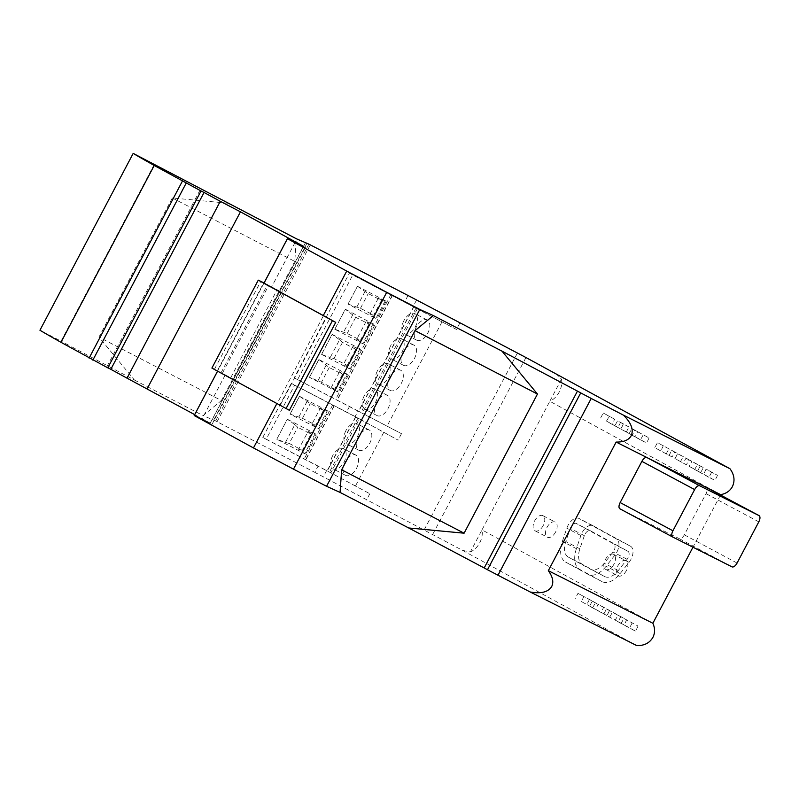 <?xml version="1.0" encoding="UTF-8"?>
<svg xmlns="http://www.w3.org/2000/svg" width="799" height="799" viewBox="0 0 799 799"><rect width="100%" height="100%" fill="white"/><g stroke="black" fill="none" stroke-linecap="round" stroke-linejoin="round"><path stroke-width="0.6" stroke-dasharray="4 3" d="M199.92 190.322L106.676 367.17L107.825 367.76M154.307 164.324L61.064 341.163L39.95 330.237M227.685 203.186L172.314 197.982L98.956 337.118L134.442 380.034L61.064 341.163M172.314 197.982L294.761 261.403L296.349 238.751M294.761 261.403L221.403 400.539L98.956 337.118M459.755 323.166L456.449 329.448L352.768 274.966L297.588 379.635L401.488 433.687L358.062 410.946L355.116 416.529L398.092 440.119L359.3 418.846L330.836 472.828L369.827 493.732L318.092 466.057L314.776 472.339L215.63 420.983L203.106 415.6L221.403 400.539M310.222 245.053L216.978 421.902M672.019 456.938L654.79 447.69L657.437 442.666L674.666 451.914A16.659 13.663 -61.3 0 1 673.517 454.521A16.659 13.663 -61.3 0 1 672.019 456.938L654.79 447.69M666.196 453.922L668.843 448.898M600.598 418.067L603.255 413.043L609.068 416.059A16.659 13.663 -61.3 0 1 607.929 418.666A16.659 13.663 -61.3 0 1 606.421 421.083L612.014 424.309L614.661 419.285L603.255 413.043M652.863 623.26L481.997 529.867L470.341 551.979L462.551 550.371L314.776 472.339M290.037 414.102L299.445 396.264L310.222 403.585L323.455 410.446L315.695 425.168L311.92 424.169L320.389 408.109L328.119 411.315L318.901 428.793L290.037 414.102L302.461 418.316L310.222 403.585M307.156 401.248L298.686 417.318M614.661 419.285L609.068 416.059M674.666 451.914L657.437 442.666M637.592 431.65L648.998 437.882L631.769 428.634L629.123 433.657L634.945 436.673A16.659 13.663 -61.3 0 0 636.443 434.257A16.659 13.663 -61.3 0 0 637.592 431.65L631.769 428.634M107.785 367.84L106.676 367.17M295.061 242.497L271.62 286.951L281.298 291.975L234.946 379.895L217.648 371.076L280.219 405.223L326.541 317.373M264 283.156L271.62 286.951M305.158 247.72L211.915 424.569L194.207 415.54M225.258 374.881L201.817 419.335M264.05 282.946L217.548 371.155M194.467 415.031L211.915 424.569M303.47 246.292L210.237 423.13L194.427 415.011M194.636 414.611L210.237 423.13M134.442 380.034L203.106 415.6M561.467 379.145L549.812 401.258C553.697 399.48 556.843 396.404 559.22 392.039C561.477 387.615 562.226 383.32 561.467 379.145L555.794 373.533M663.26 445.682A16.659 13.663 -61.3 0 1 662.111 448.279A16.659 13.663 -61.3 0 1 660.613 450.706M694.711 469.512L700.533 472.529A16.659 13.663 -61.3 0 0 702.041 470.102A16.659 13.663 -61.3 0 0 703.18 467.505L697.367 464.489L694.711 469.512L689.128 466.286A16.659 13.663 -61.3 0 0 690.626 463.869A16.659 13.663 -61.3 0 0 691.774 461.263L685.951 458.246L683.305 463.27M697.367 464.489L685.951 458.246M700.214 466.047L697.567 471.07L703.39 474.087A16.659 13.663 -61.3 0 0 704.888 471.66A16.659 13.663 -61.3 0 0 706.036 469.063L717.442 475.295L706.036 469.063M620.483 422.291A16.659 13.663 -61.3 0 1 619.335 424.898A16.659 13.663 -61.3 0 1 617.827 427.315L606.421 421.083M622.181 426.456A16.659 13.663 -61.3 0 1 620.683 428.883L632.089 435.115A16.659 13.663 -61.3 0 0 633.587 432.698A16.659 13.663 -61.3 0 0 634.736 430.092L623.33 423.86A16.659 13.663 -61.3 0 1 622.181 426.456M648.998 437.882A16.659 13.663 -61.3 0 1 647.849 440.489A16.659 13.663 -61.3 0 1 646.351 442.906L634.945 436.673M676.373 456.079A16.659 13.663 -61.3 0 1 674.865 458.496L686.271 464.728A16.659 13.663 -61.3 0 0 687.779 462.311A16.659 13.663 -61.3 0 0 688.928 459.705L677.512 453.472A16.659 13.663 -61.3 0 1 676.373 456.079M700.533 472.529L689.128 466.286M717.442 475.295A16.659 13.663 -61.3 0 1 716.294 477.902A16.659 13.663 -61.3 0 1 714.795 480.319L703.39 474.087M720.678 494.651L549.812 401.258L481.997 529.867C482.756 534.042 482.007 538.336 479.75 542.761C477.373 547.125 474.236 550.201 470.341 551.979M323.455 410.446L320.389 408.109M632.159 623L629.512 628.024L618.096 621.792L620.753 616.768L637.982 626.016L620.753 616.768M711.619 472.279L708.973 477.303L714.795 480.319M686.271 464.728L674.865 458.496M603.635 607.41L592.229 601.178L589.582 606.201L595.405 609.218A16.659 13.663 118.7 0 0 596.903 606.801A16.659 13.663 118.7 0 0 598.051 604.194L609.457 610.426L603.635 607.41L600.988 612.434L589.582 606.201M592.229 601.178L598.051 604.194M315.186 433.647L304.649 453.652L276.794 439.22L287.33 419.225L315.186 433.647L308.064 431.48L298.676 449.288L304.649 453.652M305.657 453.912L315.965 434.356M285.443 442.436L289.218 443.435L297.737 427.275L294.831 424.629L285.443 442.436L276.853 439.24M299.495 396.304L290.097 414.122M311.92 424.169L318.901 428.793M581.143 601.417L592.548 607.659L581.143 601.417A16.659 13.663 118.7 0 0 582.641 599A16.659 13.663 118.7 0 0 583.789 596.394L595.195 602.636L577.967 593.387L575.32 598.411M462.551 550.371L636.713 645.572M592.548 607.659A16.659 13.663 118.7 0 0 594.056 605.233A16.659 13.663 118.7 0 0 595.195 602.636M595.405 609.218L606.811 615.45A16.659 13.663 118.7 0 0 608.309 613.033A16.659 13.663 118.7 0 0 609.457 610.426M609.657 617.008A16.659 13.663 118.7 0 0 611.165 614.591A16.659 13.663 118.7 0 0 612.314 611.984L623.719 618.216L617.897 615.21L615.25 620.234L603.844 613.992L621.073 623.24A16.659 13.663 118.7 0 0 622.571 620.823A16.659 13.663 118.7 0 0 623.719 618.216M637.982 626.016A16.659 13.663 118.7 0 1 636.833 628.623A16.659 13.663 118.7 0 1 635.325 631.04L623.919 624.808A16.659 13.663 118.7 0 0 625.427 622.381A16.659 13.663 118.7 0 0 626.566 619.784M720.488 495L692.963 547.205M619.934 508.813L679.23 538.636A5.683 2.717 118.1 0 0 684.314 534.831L706.036 493.642A5.683 2.717 118.1 0 0 706.306 487.42M577.967 593.387L583.789 596.394M589.382 599.62L586.726 604.643M328.119 411.315L327.29 410.686L317.892 428.524M280.219 405.223L277.103 403.605L323.455 315.685M289.368 410.316L277.103 403.605M211.905 368.069L217.288 370.856L263.64 282.936M234.946 379.895L217.288 370.856M606.811 615.45L600.988 612.434M302.461 418.316L315.695 425.168M276.794 439.22L287.33 419.225M294.831 424.629L287.38 419.265M327.29 410.686L299.445 396.264M555.615 531.984A8.519 4.874 117.4 0 1 547.415 537.218A8.519 4.874 117.4 0 1 545.867 535.34A8.519 4.874 117.4 0 1 547.055 527.31A8.519 4.874 117.4 0 1 555.255 522.087A8.519 4.874 117.4 0 1 555.615 531.984M626.346 570.646A8.519 4.874 117.4 0 1 618.146 575.869A8.519 4.874 117.4 0 1 616.598 574.002A8.519 4.874 117.4 0 1 617.787 565.972A8.519 4.874 117.4 0 1 625.987 560.738A8.519 4.874 117.4 0 1 626.346 570.646M616.878 552.109A11.356 6.502 -62.6 0 0 616.468 538.945L579.035 518.481A11.356 6.502 -62.6 0 0 578.955 518.441A11.356 6.502 -62.6 0 0 568.029 525.412A11.356 6.502 -62.6 0 0 566.811 528.239L562.356 541.382A22.722 12.994 -62.6 0 0 565.602 562.077L587.904 574.271A22.722 12.994 -62.6 0 0 588.054 574.351A22.722 12.994 -62.6 0 0 606.101 566.281L614.97 555.045A11.356 6.502 -62.6 0 0 616.878 552.109M669.043 455.48L671.699 450.456L677.512 453.472M643.175 434.866L640.528 439.889L646.351 442.906M621.073 623.24L615.25 620.234M617.897 615.21L606.491 608.968L603.844 613.992M606.491 608.968L612.314 611.984M635.325 631.04L629.512 628.024M623.919 624.808L618.096 621.792M708.973 477.303L697.567 471.07M703.18 467.505L691.774 461.263M680.458 461.712L683.105 456.688L671.699 450.456M688.928 459.705L683.105 456.688M640.528 439.889L629.123 433.657M632.089 435.115L614.86 425.867L617.507 420.843L623.33 423.86M614.86 425.867L620.683 428.883M634.736 430.092L617.507 420.843M626.266 432.099L628.923 427.075M612.014 424.309L617.827 427.315M262.791 437.413L291.295 383.34L294.641 385.228L266.157 439.25L262.791 437.413L318.092 466.057M266.157 439.25L330.836 472.828M369.827 493.732L366.521 500.004M358.062 410.946L294.192 377.847L349.403 273.128L352.768 274.966M297.588 379.635L294.192 377.847M355.116 416.529L291.295 383.34M401.488 433.687L398.092 440.119M309.433 377.308L318.841 359.47L346.696 373.892L337.288 391.74L338.257 392.089L331.106 387.795L334.711 389.103L321.478 382.252L309.433 377.308L337.288 391.74M357.483 286.312L368.219 293.593L381.453 300.454L378.386 298.117L386.107 301.323L385.288 300.694L375.88 318.531L348.024 304.109L357.433 286.272L348.094 304.129L360.449 308.324L373.692 315.176L369.917 314.177L375.88 318.531M385.288 300.694L357.433 286.272M373.183 323.655L362.636 343.65L334.781 329.228L345.328 309.233L373.962 324.364L366.062 321.488L368.958 324.134L355.725 317.283L345.328 309.233M359.94 348.773L349.393 368.778L321.538 354.347L332.084 334.352L359.94 348.773L352.818 346.606L355.715 349.263L342.481 342.401L339.585 339.755L330.187 357.562L333.962 358.561L347.195 365.413L343.43 364.414L349.393 368.778M346.696 373.892L339.575 371.725L342.471 374.381L329.238 367.52L318.841 359.47M347.475 374.611L338.257 392.089M331.106 387.795L339.575 371.725M342.471 374.381L334.711 389.103M329.238 367.52L321.478 382.252M317.862 380.933L326.332 364.873M318.891 359.52L309.493 377.328M386.107 301.323L376.898 318.801M369.917 314.177L378.386 298.117M381.453 300.454L373.692 315.176M360.449 308.324L368.219 293.593M365.153 291.255L356.684 307.325M334.781 329.228L347.205 333.443L360.449 340.294L368.958 324.134M347.205 333.443L355.725 317.283M366.062 321.488L356.674 339.295L362.636 343.65M360.449 340.294L356.674 339.295M334.851 329.248L345.378 309.273M352.828 314.636L343.43 332.444M363.645 343.92L373.962 324.364M352.818 346.606L343.43 364.414M347.195 365.413L355.715 349.263M321.538 354.347L330.187 357.562M342.481 342.401L333.962 358.561M339.585 339.755L332.084 334.352M321.607 354.366L332.134 334.391M350.401 369.038L360.719 349.493M383.62 432.629L355.355 486.231M441.967 321.947L387.006 426.197M349.403 273.128L456.449 329.448M392.429 295.53L337.248 400.179M413.892 306.716L358.731 411.335M413.712 306.586L358.551 411.225M416.329 327.021A11.356 6.502 -62.6 0 0 416.808 340.224A11.356 6.502 -62.6 0 0 427.735 333.263A11.356 6.502 -62.6 0 0 427.255 320.049A11.356 6.502 -62.6 0 0 416.329 327.021M376.599 402.386A11.356 6.502 -62.6 0 0 377.078 415.59A11.356 6.502 -62.6 0 0 388.004 408.619A11.356 6.502 -62.6 0 0 387.525 395.415A11.356 6.502 -62.6 0 0 376.599 402.386M389.842 377.268A11.356 6.502 -62.6 0 0 390.321 390.471A11.356 6.502 -62.6 0 0 401.248 383.5A11.356 6.502 -62.6 0 0 400.768 370.297A11.356 6.502 -62.6 0 0 389.842 377.268M403.086 352.139A11.356 6.502 -62.6 0 0 403.565 365.343A11.356 6.502 -62.6 0 0 414.491 358.381A11.356 6.502 -62.6 0 0 414.012 345.178A11.356 6.502 -62.6 0 0 403.086 352.139M403.924 320.599A11.356 6.502 -62.6 0 0 404.404 333.802A11.356 6.502 -62.6 0 0 415.33 326.831A11.356 6.502 -62.6 0 0 414.851 313.627A11.356 6.502 -62.6 0 0 403.924 320.599M364.184 395.954A11.356 6.502 -62.6 0 0 364.664 409.158A11.356 6.502 -62.6 0 0 375.6 402.187A11.356 6.502 -62.6 0 0 375.121 388.983A11.356 6.502 -62.6 0 0 364.184 395.954M377.438 370.836A11.356 6.502 -62.6 0 0 377.917 384.039A11.356 6.502 -62.6 0 0 388.843 377.068A11.356 6.502 -62.6 0 0 388.364 363.865A11.356 6.502 -62.6 0 0 377.438 370.836M390.681 345.717A11.356 6.502 -62.6 0 0 391.16 358.921A11.356 6.502 -62.6 0 0 402.087 351.95A11.356 6.502 -62.6 0 0 401.607 338.746A11.356 6.502 -62.6 0 0 390.681 345.717M359.3 418.846L294.641 385.228M334.282 405.802L305.807 459.815M355.735 417.028L327.27 471.001M355.565 416.878L327.101 470.871M358.342 437.013A11.356 6.502 -62.6 0 0 358.821 450.217A11.356 6.502 -62.6 0 0 369.747 443.255A11.356 6.502 -62.6 0 0 369.268 430.042A11.356 6.502 -62.6 0 0 358.342 437.013M345.098 462.132A11.356 6.502 -62.6 0 0 345.577 475.345A11.356 6.502 -62.6 0 0 356.504 468.374A11.356 6.502 -62.6 0 0 356.024 455.17A11.356 6.502 -62.6 0 0 345.098 462.132M345.927 430.591A11.356 6.502 -62.6 0 0 346.406 443.795A11.356 6.502 -62.6 0 0 357.333 436.823A11.356 6.502 -62.6 0 0 356.853 423.62A11.356 6.502 -62.6 0 0 345.927 430.591M332.684 455.71A11.356 6.502 -62.6 0 0 333.163 468.913A11.356 6.502 -62.6 0 0 344.089 461.942A11.356 6.502 -62.6 0 0 343.61 448.738A11.356 6.502 -62.6 0 0 332.684 455.71M289.218 443.435L302.451 450.286L310.971 434.137L297.737 427.275M308.064 431.48L310.971 434.137M302.451 450.286L298.676 449.288M570.886 526.97A5.683 3.246 -62.6 0 0 570.276 528.389L565.812 541.532A17.039 9.748 -62.6 0 0 568.249 557.053L590.551 569.248A17.039 9.748 -62.6 0 0 590.661 569.307A17.039 9.748 -62.6 0 0 604.204 563.255L613.073 552.019A5.683 3.246 -62.6 0 0 614.022 550.551A5.683 3.246 -62.6 0 0 613.822 543.969L576.379 523.505A5.683 3.246 -62.6 0 0 576.349 523.485A5.683 3.246 -62.6 0 0 570.886 526.97M576.419 548.673A22.722 12.994 -62.6 0 0 579.665 569.357L601.967 581.552A22.722 12.994 -62.6 0 0 602.116 581.632A22.722 12.994 -62.6 0 0 620.164 573.562L629.033 562.336A11.356 6.502 -62.6 0 0 630.94 559.4A11.356 6.502 -62.6 0 0 630.531 546.236L593.098 525.772A11.356 6.502 -62.6 0 0 593.018 525.732A11.356 6.502 -62.6 0 0 582.091 532.703A11.356 6.502 -62.6 0 0 580.883 535.52L576.419 548.673L562.356 541.382M627.884 551.26A5.683 3.246 -62.6 0 1 628.084 557.842A5.683 3.246 -62.6 0 1 627.135 559.31L618.266 570.536A17.039 9.748 -62.6 0 1 604.733 576.588A17.039 9.748 -62.6 0 1 604.623 576.528L582.311 564.334A17.039 9.748 -62.6 0 1 579.874 548.823L584.339 535.67A5.683 3.246 -62.6 0 1 584.948 534.261A5.683 3.246 -62.6 0 1 590.411 530.776A5.683 3.246 -62.6 0 1 590.451 530.796L627.884 551.26L613.822 543.969M543.21 525.562A8.519 4.874 117.4 0 1 535.01 530.786A8.519 4.874 117.4 0 1 533.462 528.918A8.519 4.874 117.4 0 1 534.651 520.888A8.519 4.874 117.4 0 1 542.851 515.655A8.519 4.874 117.4 0 1 543.21 525.562M613.932 564.214A8.519 4.874 117.4 0 1 605.732 569.447A8.519 4.874 117.4 0 1 604.184 567.58A8.519 4.874 117.4 0 1 605.372 559.54A8.519 4.874 117.4 0 1 613.572 554.316A8.519 4.874 117.4 0 1 613.932 564.214M264.099 282.966L281.298 291.975M214.432 369.298L260.754 281.438M230.771 377.687L277.123 289.767M233.658 379.185L280.02 291.265M222.422 373.193L268.784 285.273M221.183 372.544L267.535 284.624M306.816 243.505L213.703 420.104M215.63 420.983L308.873 244.134M517.412 353.028L424.169 529.867M432.708 534.371L525.952 357.523M326.631 470.561L323.315 476.833M349.493 406.491L346.596 411.984M390.831 294.681L335.64 399.34M416.559 299.995L413.243 306.277M408.019 295.49L404.703 301.772M392.229 295.42L337.048 400.079M416.099 307.825L360.928 412.454M417.458 308.544L362.297 413.173M334.082 405.692L305.608 459.705M332.694 404.943L304.209 458.966M357.942 418.117L329.478 472.109M579.665 569.357L565.602 562.077M601.967 581.552L587.904 574.271M620.164 573.562L606.101 566.281M630.531 546.236L616.468 538.945M580.883 535.52L566.811 528.239M593.098 525.772L579.035 518.481M629.033 562.336L614.97 555.045M590.451 530.796L576.379 523.505M618.266 570.536L604.204 563.255M627.135 559.31L613.073 552.019M604.623 576.528L590.551 569.248M582.311 564.334L568.249 557.053M579.874 548.823L565.812 541.532M584.339 535.67L570.276 528.389M679.23 538.636L732.004 566.851M684.314 534.831L737.077 563.045M706.036 493.642L758.8 521.847M212.374 419.345L305.418 242.876M416.808 340.224L404.404 333.802M377.078 415.59L364.664 409.158M390.321 390.471L377.917 384.039M403.565 365.343L391.16 358.921M358.821 450.217L346.406 443.795M345.577 475.345L333.163 468.913M602.116 581.632L588.054 574.351M604.733 576.588L590.661 569.307M535.01 530.786L547.415 537.218M605.732 569.447L618.146 575.869M400.768 370.297L388.364 363.865M590.411 530.776L576.349 523.485M387.525 395.415L375.121 388.983M542.851 515.655L555.255 522.087M427.255 320.049L414.851 313.627M593.018 525.732L578.955 518.441M356.024 455.17L343.61 448.738M613.572 554.316L625.987 560.738M369.268 430.042L356.853 423.62M414.012 345.178L401.607 338.746"/><path stroke-width="1.2" d="M706.306 487.42A5.683 2.717 118.1 0 0 706.276 487.41L720.678 494.651C726.041 493.672 729.946 491.025 732.363 486.681C735.16 480.728 734.361 474.736 729.956 468.723L525.952 357.523L408.019 295.49L308.873 244.134L296.349 238.751L133.193 153.388A454.391 4.754 27.8 0 0 154.217 165.473L60.974 342.312L107.785 367.84L201.028 190.991L154.217 165.473M133.193 153.388L39.95 330.237A454.391 4.754 27.8 0 0 60.974 342.312M107.825 367.76L110.821 369.308L204.055 192.469L201.028 190.991M204.055 192.469L220.264 201.318L127.021 378.167L194.636 414.611M110.821 369.308L127.021 378.167M591.21 398.461L580.723 392.908L487.48 569.747L530.206 591.999C541.063 593.937 548.224 592.109 551.71 586.506C553.867 582.032 552.738 576.748 548.324 570.686L616.139 442.067C623.679 442.197 628.693 440.099 631.17 435.785C633.827 429.752 631.25 422.881 623.45 415.16L591.21 398.461L497.967 575.3M408.728 527.979L340.064 492.414L341.652 469.772L464.099 533.193L408.728 527.979L484.204 567.959L577.447 391.111L580.723 392.908M484.204 567.959L487.48 569.747M220.264 201.318L240.449 211.835L147.206 388.684M577.447 391.111L501.972 351.141L537.457 394.047L415.011 330.636L341.652 469.772M537.457 394.047L464.099 533.193M415.011 330.636L433.298 315.575L419.815 309.443L386.716 292.304L293.483 469.153L326.571 486.291L340.064 492.414M419.815 309.443L326.571 486.291M386.716 292.304L346.716 271.091L323.275 315.555L264 283.156L287.44 238.691L346.716 271.091M326.541 317.373L323.275 315.555M276.863 403.575L253.473 447.939L293.483 469.153M287.44 238.691L305.158 247.72L287.67 238.162L264.05 282.946M217.548 371.155L194.467 415.031M287.67 238.162L303.47 246.292L240.449 211.835M672.648 536.988L619.934 508.813A5.683 2.717 118.1 0 0 619.934 508.813A5.683 2.717 118.1 0 1 620.154 502.571L672.928 530.776A5.683 2.717 118.1 0 0 672.678 537.008A5.683 2.717 118.1 0 0 672.708 537.018L732.004 566.851A5.683 2.717 118.1 0 0 737.077 563.045L758.8 521.847A5.683 2.717 118.1 0 0 759.05 515.615A5.683 2.717 118.1 0 0 759.02 515.605L706.246 487.39A5.683 2.717 118.1 0 0 706.246 487.39L616.139 442.067M530.206 591.999L636.713 645.572C644.174 645.802 649.567 643.075 652.893 637.402C655.11 632.948 655.1 628.234 652.863 623.26L548.324 570.686M692.963 547.205L652.863 623.26M620.154 502.571L641.877 461.373L694.641 489.577L672.928 530.776M759.02 515.605L699.724 485.782L646.95 457.567A5.683 2.717 118.1 0 0 641.877 461.373M217.588 371.175L194.207 415.54L253.473 447.939M326.581 317.303L335.72 322.397L289.368 410.316L211.905 368.069L258.267 280.149L264.099 282.966M699.724 485.782A5.683 2.717 118.1 0 0 694.641 489.577M729.956 468.723L623.45 415.16M433.298 315.575L501.972 351.141M335.72 322.397L258.267 280.149M286.052 408.599L332.414 320.679M182.332 181.263L89.098 358.112M186.107 183.261L92.864 360.109M619.904 508.803L672.678 537.008M706.276 487.41L759.05 515.615"/></g></svg>

